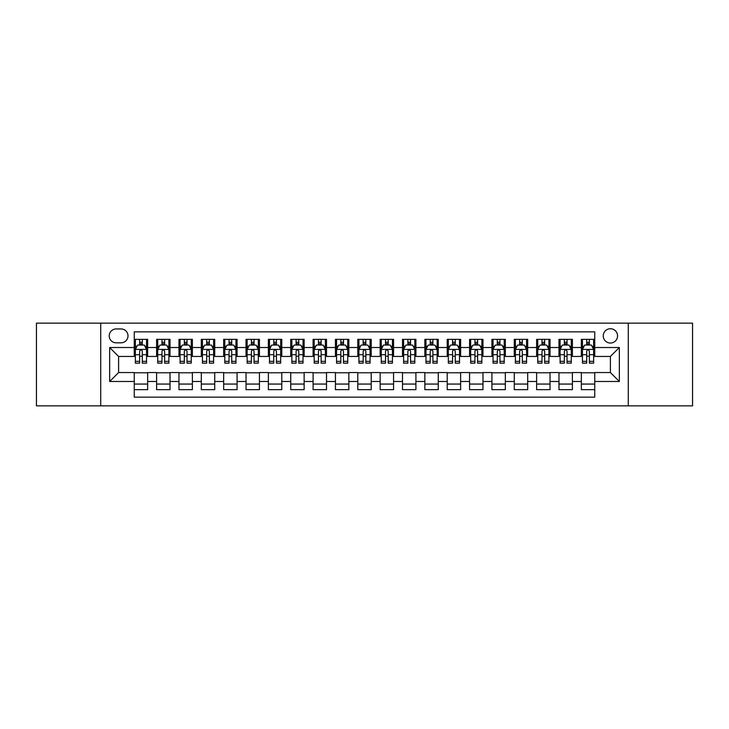 <?xml version="1.0" encoding="UTF-8"?>
<svg xmlns="http://www.w3.org/2000/svg" width="729" height="729" viewBox="0 0 729 729"><rect width="100%" height="100%" fill="white"/><g stroke="black" fill="none" stroke-linecap="round" stroke-linejoin="round"><path stroke-width="1.09" d="M610.401 328.733A7.153 7.153 0 0 0 603.248 335.887A7.153 7.153 0 0 0 610.401 343.04A7.153 7.153 0 0 0 617.554 335.887A7.153 7.153 0 0 0 610.401 328.733M628.28 405.853L692.55 405.853L692.55 323.147L628.28 323.147L628.28 405.853L100.72 405.853L100.72 323.147L36.45 323.147L36.45 405.853L100.72 405.853M594.746 339.349L581.341 339.349L581.341 347.514L572.393 347.514L572.393 356.454L581.341 356.454L581.341 347.514M572.393 347.514L572.393 339.349L558.979 339.349L558.979 347.514L550.04 347.514L550.04 356.454L558.979 356.454L558.979 347.514M550.04 347.514L550.04 339.349L536.626 339.349L536.626 347.514L527.687 347.514L527.687 356.454L536.626 356.454L536.626 347.514M527.687 347.514L527.687 339.349L514.273 339.349L514.273 347.514L505.334 347.514L505.334 356.454L514.273 356.454L514.273 347.514M505.334 347.514L505.334 339.349L491.92 339.349L491.92 347.514L482.981 347.514L482.981 356.454L491.92 356.454L491.92 347.514M482.981 347.514L482.981 339.349L469.567 339.349L469.567 347.514L460.628 347.514L460.628 356.454L469.567 356.454L469.567 347.514M460.628 347.514L460.628 339.349L447.214 339.349L447.214 347.514L438.266 347.514L438.266 356.454L447.214 356.454L447.214 347.514M438.266 347.514L438.266 339.349L424.861 339.349L424.861 347.514L415.913 347.514L415.913 356.454L424.861 356.454L424.861 347.514M415.913 347.514L415.913 339.349L402.499 339.349L402.499 347.514L393.56 347.514L393.56 356.454L402.499 356.454L402.499 347.514M393.56 347.514L393.56 339.349L380.146 339.349L380.146 347.514L371.207 347.514L371.207 356.454L380.146 356.454L380.146 347.514M371.207 347.514L371.207 339.349L357.793 339.349L357.793 347.514L348.854 347.514L348.854 356.454L357.793 356.454L357.793 347.514M348.854 347.514L348.854 339.349L335.44 339.349L335.44 347.514L326.501 347.514L326.501 356.454L335.44 356.454L335.44 347.514M326.501 347.514L326.501 339.349L313.087 339.349L313.087 347.514L304.139 347.514L304.139 356.454L313.087 356.454L313.087 347.514M304.139 347.514L304.139 339.349L290.734 339.349L290.734 347.514L281.786 347.514L281.786 356.454L290.734 356.454L290.734 347.514M281.786 347.514L281.786 339.349L268.372 339.349L268.372 347.514L259.433 347.514L259.433 356.454L268.372 356.454L268.372 347.514M259.433 347.514L259.433 339.349L246.019 339.349L246.019 347.514L237.08 347.514L237.08 356.454L246.019 356.454L246.019 347.514M237.08 347.514L237.08 339.349L223.666 339.349L223.666 347.514L214.727 347.514L214.727 356.454L223.666 356.454L223.666 347.514M214.727 347.514L214.727 339.349L201.313 339.349L201.313 347.514L192.374 347.514L192.374 356.454L201.313 356.454L201.313 347.514M192.374 347.514L192.374 339.349L178.96 339.349L178.96 347.514L170.021 347.514L170.021 356.454L178.96 356.454L178.96 347.514M170.021 347.514L170.021 339.349L156.607 339.349L156.607 356.454L147.659 356.454L147.659 339.349L134.254 339.349M134.254 389.651L147.659 389.651L147.659 372.546L156.607 372.546L156.607 389.651L170.021 389.651L170.021 372.546L178.96 372.546L178.96 381.486L170.021 381.486M178.96 381.486L178.96 389.651L192.374 389.651L192.374 372.546L201.313 372.546L201.313 381.486L192.374 381.486M201.313 381.486L201.313 389.651L214.727 389.651L214.727 372.546L223.666 372.546L223.666 381.486L214.727 381.486M223.666 381.486L223.666 389.651L237.08 389.651L237.08 372.546L246.019 372.546L246.019 381.486L237.08 381.486M246.019 381.486L246.019 389.651L259.433 389.651L259.433 372.546L268.372 372.546L268.372 381.486L259.433 381.486M268.372 381.486L268.372 389.651L281.786 389.651L281.786 372.546L290.734 372.546L290.734 381.486L281.786 381.486M290.734 381.486L290.734 389.651L304.139 389.651L304.139 372.546L313.087 372.546L313.087 381.486L304.139 381.486M313.087 381.486L313.087 389.651L326.501 389.651L326.501 372.546L335.44 372.546L335.44 381.486L326.501 381.486M335.44 381.486L335.44 389.651L348.854 389.651L348.854 372.546L357.793 372.546L357.793 381.486L348.854 381.486M357.793 381.486L357.793 389.651L371.207 389.651L371.207 372.546L380.146 372.546L380.146 381.486L371.207 381.486M380.146 381.486L380.146 389.651L393.56 389.651L393.56 372.546L402.499 372.546L402.499 381.486L393.56 381.486M402.499 381.486L402.499 389.651L415.913 389.651L415.913 372.546L424.861 372.546L424.861 381.486L415.913 381.486M424.861 381.486L424.861 389.651L438.266 389.651L438.266 372.546L447.214 372.546L447.214 381.486L438.266 381.486M447.214 381.486L447.214 389.651L460.628 389.651L460.628 372.546L469.567 372.546L469.567 381.486L460.628 381.486M469.567 381.486L469.567 389.651L482.981 389.651L482.981 372.546L491.92 372.546L491.92 381.486L482.981 381.486M491.92 381.486L491.92 389.651L505.334 389.651L505.334 372.546L514.273 372.546L514.273 381.486L505.334 381.486M514.273 381.486L514.273 389.651L527.687 389.651L527.687 372.546L536.626 372.546L536.626 381.486L527.687 381.486M536.626 381.486L536.626 389.651L550.04 389.651L550.04 372.546L558.979 372.546L558.979 381.486L550.04 381.486M558.979 381.486L558.979 389.651L572.393 389.651L572.393 372.546L581.341 372.546L581.341 381.486L572.393 381.486M116.139 342.812L121.06 342.812A6.925 6.925 0 0 0 127.994 335.887A6.925 6.925 0 0 0 121.06 328.952L116.139 328.952A6.925 6.925 0 0 0 109.213 335.887A6.925 6.925 0 0 0 116.139 342.812M628.28 323.147L100.72 323.147M594.746 347.514L594.746 331.859L134.254 331.859L134.254 356.454L118.599 356.454L118.599 372.546L134.254 372.546L134.254 397.141L594.746 397.141L594.746 372.546L610.401 372.546L610.401 356.454L594.746 356.454L594.746 347.514L619.34 347.514L619.34 381.486L594.746 381.486M134.254 381.486L109.66 381.486L109.66 347.514L134.254 347.514M581.341 381.486L581.341 389.651L594.746 389.651M134.254 344.935L135.366 344.935M139.613 344.935L142.301 344.935M146.547 344.935L147.659 344.935M134.254 356.226L135.366 356.226M139.613 356.226L142.301 356.226M146.547 356.226L147.659 356.226M134.254 372.774L147.659 372.774M134.254 384.065L147.659 384.065M156.607 356.226L157.719 356.226M161.966 356.226L164.654 356.226M168.9 356.226L170.021 356.226M156.607 344.935L157.719 344.935M161.966 344.935L164.654 344.935M168.9 344.935L170.021 344.935M156.607 372.774L170.021 372.774M156.607 384.065L170.021 384.065M178.96 372.774L192.374 372.774M178.96 384.065L192.374 384.065M178.96 344.935L180.072 344.935M184.328 344.935L187.007 344.935M191.253 344.935L192.374 344.935M178.96 356.226L180.072 356.226M184.328 356.226L187.007 356.226M191.253 356.226L192.374 356.226M201.313 372.774L214.727 372.774M201.313 384.065L214.727 384.065M201.313 344.935L202.434 344.935M206.681 344.935L209.36 344.935M213.606 344.935L214.727 344.935M201.313 356.226L202.434 356.226M206.681 356.226L209.36 356.226M213.606 356.226L214.727 356.226M223.666 372.774L237.08 372.774M223.666 384.065L237.08 384.065M223.666 344.935L224.787 344.935M229.034 344.935L231.713 344.935M235.959 344.935L237.08 344.935M223.666 356.226L224.787 356.226M229.034 356.226L231.713 356.226M235.959 356.226L237.08 356.226M246.019 372.774L259.433 372.774M246.019 384.065L259.433 384.065M246.019 344.935L247.14 344.935M251.387 344.935L254.066 344.935M258.321 344.935L259.433 344.935M246.019 356.226L247.14 356.226M251.387 356.226L254.066 356.226M258.321 356.226L259.433 356.226M268.372 372.774L281.786 372.774M268.372 384.065L281.786 384.065M268.372 344.935L269.493 344.935M273.739 344.935L276.428 344.935M280.674 344.935L281.786 344.935M268.372 356.226L269.493 356.226M273.739 356.226L276.428 356.226M280.674 356.226L281.786 356.226M290.734 372.774L304.139 372.774M290.734 384.065L304.139 384.065M290.734 344.935L291.846 344.935M296.092 344.935L298.781 344.935M303.027 344.935L304.139 344.935M290.734 356.226L291.846 356.226M296.092 356.226L298.781 356.226M303.027 356.226L304.139 356.226M313.087 372.774L326.501 372.774M313.087 384.065L326.501 384.065M313.087 344.935L314.199 344.935M318.455 344.935L321.134 344.935M325.38 344.935L326.501 344.935M313.087 356.226L314.199 356.226M318.455 356.226L321.134 356.226M325.38 356.226L326.501 356.226M335.44 372.774L348.854 372.774M335.44 384.065L348.854 384.065M335.44 344.935L336.561 344.935M340.808 344.935L343.487 344.935M347.733 344.935L348.854 344.935M335.44 356.226L336.561 356.226M340.808 356.226L343.487 356.226M347.733 356.226L348.854 356.226M357.793 372.774L371.207 372.774M357.793 384.065L371.207 384.065M357.793 344.935L358.914 344.935M363.16 344.935L365.84 344.935M370.086 344.935L371.207 344.935M357.793 356.226L358.914 356.226M363.16 356.226L365.84 356.226M370.086 356.226L371.207 356.226M380.146 372.774L393.56 372.774M380.146 384.065L393.56 384.065M380.146 344.935L381.267 344.935M385.513 344.935L388.192 344.935M392.439 344.935L393.56 344.935M380.146 356.226L381.267 356.226M385.513 356.226L388.192 356.226M392.439 356.226L393.56 356.226M402.499 372.774L415.913 372.774M402.499 384.065L415.913 384.065M402.499 344.935L403.62 344.935M407.866 344.935L410.545 344.935M414.801 344.935L415.913 344.935M402.499 356.226L403.62 356.226M407.866 356.226L410.545 356.226M414.801 356.226L415.913 356.226M424.861 372.774L438.266 372.774M424.861 384.065L438.266 384.065M424.861 344.935L425.973 344.935M430.219 344.935L432.908 344.935M437.154 344.935L438.266 344.935M424.861 356.226L425.973 356.226M430.219 356.226L432.908 356.226M437.154 356.226L438.266 356.226M447.214 372.774L460.628 372.774M447.214 384.065L460.628 384.065M447.214 344.935L448.326 344.935M452.572 344.935L455.261 344.935M459.507 344.935L460.628 344.935M447.214 356.226L448.326 356.226M452.572 356.226L455.261 356.226M459.507 356.226L460.628 356.226M469.567 372.774L482.981 372.774M469.567 384.065L482.981 384.065M469.567 344.935L470.679 344.935M474.934 344.935L477.613 344.935M481.86 344.935L482.981 344.935M469.567 356.226L470.679 356.226M474.934 356.226L477.613 356.226M481.86 356.226L482.981 356.226M491.92 372.774L505.334 372.774M491.92 384.065L505.334 384.065M491.92 344.935L493.041 344.935M497.287 344.935L499.966 344.935M504.213 344.935L505.334 344.935M491.92 356.226L493.041 356.226M497.287 356.226L499.966 356.226M504.213 356.226L505.334 356.226M514.273 372.774L527.687 372.774M514.273 384.065L527.687 384.065M514.273 344.935L515.394 344.935M519.64 344.935L522.319 344.935M526.566 344.935L527.687 344.935M514.273 356.226L515.394 356.226M519.64 356.226L522.319 356.226M526.566 356.226L527.687 356.226M536.626 372.774L550.04 372.774M536.626 384.065L550.04 384.065M536.626 344.935L537.747 344.935M541.993 344.935L544.672 344.935M548.928 344.935L550.04 344.935M536.626 356.226L537.747 356.226M541.993 356.226L544.672 356.226M548.928 356.226L550.04 356.226M558.979 372.774L572.393 372.774M558.979 384.065L572.393 384.065M558.979 344.935L560.1 344.935M564.346 344.935L567.034 344.935M571.281 344.935L572.393 344.935M558.979 356.226L560.1 356.226M564.346 356.226L567.034 356.226M571.281 356.226L572.393 356.226M581.341 372.774L594.746 372.774M581.341 384.065L594.746 384.065M581.341 344.935L582.453 344.935M586.699 344.935L589.387 344.935M593.634 344.935L594.746 344.935M581.341 356.226L582.453 356.226M586.699 356.226L589.387 356.226M593.634 356.226L594.746 356.226M118.599 356.454L109.66 347.514M118.599 372.546L109.66 381.486M619.34 347.514L610.401 356.454M619.34 381.486L610.401 372.546M142.301 342.256L139.613 342.256M146.547 361.338L142.301 361.338L142.301 363.16L146.547 363.16L146.547 349.519L144.306 345.054L137.608 345.054L135.366 349.519L135.366 363.16L139.613 363.16L139.613 361.338L135.366 361.338M135.366 349.519L135.366 339.349M146.547 349.519L146.547 339.349M139.613 345.054L139.613 339.349M142.301 339.349L142.301 345.054M142.301 361.338L142.301 351.196C141.408 349.473 140.515 349.473 139.613 351.196L139.613 361.338M164.654 342.256L161.966 342.256M168.9 361.338L164.654 361.338L164.654 363.16L168.9 363.16L168.9 349.519L166.668 345.054L159.961 345.054L157.719 349.519L157.719 363.16L161.966 363.16L161.966 361.338L157.719 361.338M157.719 349.519L157.719 339.349M168.9 349.519L168.9 339.349M161.966 345.054L161.966 339.349M164.654 339.349L164.654 345.054M164.654 361.338L164.654 351.196C163.761 349.473 162.868 349.473 161.966 351.196L161.966 361.338M187.007 342.256L184.328 342.256M191.253 361.338L187.007 361.338L187.007 363.16L191.253 363.16L191.253 349.519L189.021 345.054L182.314 345.054L180.072 349.519L180.072 363.16L184.328 363.16L184.328 361.338L180.072 361.338M180.072 349.519L180.072 339.349M191.253 349.519L191.253 339.349M184.328 345.054L184.328 339.349M187.007 339.349L187.007 345.054M187.007 361.338L187.007 351.196C186.114 349.473 185.221 349.473 184.328 351.196L184.328 361.338M209.36 342.256L206.681 342.256M213.606 361.338L209.36 361.338L209.36 363.16L213.606 363.16L213.606 349.519L211.374 345.054L204.667 345.054L202.434 349.519L202.434 363.16L206.681 363.16L206.681 361.338L202.434 361.338M202.434 349.519L202.434 339.349M213.606 349.519L213.606 339.349M206.681 345.054L206.681 339.349M209.36 339.349L209.36 345.054M209.36 361.338L209.36 351.196C208.467 349.473 207.574 349.473 206.681 351.196L206.681 361.338M231.713 342.256L229.034 342.256M235.959 361.338L231.713 361.338L231.713 363.16L235.959 363.16L235.959 349.519L233.727 345.054L227.02 345.054L224.787 349.519L224.787 363.16L229.034 363.16L229.034 361.338L224.787 361.338M224.787 349.519L224.787 339.349M235.959 349.519L235.959 339.349M229.034 345.054L229.034 339.349M231.713 339.349L231.713 345.054M231.713 361.338L231.713 351.196C230.82 349.473 229.927 349.473 229.034 351.196L229.034 361.338M254.066 342.256L251.387 342.256M258.321 361.338L254.066 361.338L254.066 363.16L258.321 363.16L258.321 349.519L256.079 345.054L249.373 345.054L247.14 349.519L247.14 363.16L251.387 363.16L251.387 361.338L247.14 361.338M247.14 349.519L247.14 339.349M258.321 349.519L258.321 339.349M251.387 345.054L251.387 339.349M254.066 339.349L254.066 345.054M254.066 361.338L254.066 351.196C253.173 349.473 252.28 349.473 251.387 351.196L251.387 361.338M276.428 342.256L273.739 342.256M280.674 361.338L276.428 361.338L276.428 363.16L280.674 363.16L280.674 349.519L278.432 345.054L271.726 345.054L269.493 349.519L269.493 363.16L273.739 363.16L273.739 361.338L269.493 361.338M269.493 349.519L269.493 339.349M280.674 349.519L280.674 339.349M273.739 345.054L273.739 339.349M276.428 339.349L276.428 345.054M276.428 361.338L276.428 351.196C275.535 349.473 274.633 349.473 273.739 351.196L273.739 361.338M298.781 342.256L296.092 342.256M303.027 361.338L298.781 361.338L298.781 363.16L303.027 363.16L303.027 349.519L300.795 345.054L294.088 345.054L291.846 349.519L291.846 363.16L296.092 363.16L296.092 361.338L291.846 361.338M291.846 349.519L291.846 339.349M303.027 349.519L303.027 339.349M296.092 345.054L296.092 339.349M298.781 339.349L298.781 345.054M298.781 361.338L298.781 351.196C297.888 349.473 296.995 349.473 296.092 351.196L296.092 361.338M321.134 342.256L318.455 342.256M325.38 361.338L321.134 361.338L321.134 363.16L325.38 363.16L325.38 349.519L323.147 345.054L316.441 345.054L314.199 349.519L314.199 363.16L318.455 363.16L318.455 361.338L314.199 361.338M314.199 349.519L314.199 339.349M325.38 349.519L325.38 339.349M318.455 345.054L318.455 339.349M321.134 339.349L321.134 345.054M321.134 361.338L321.134 351.196C320.241 349.473 319.348 349.473 318.455 351.196L318.455 361.338M343.487 342.256L340.808 342.256M347.733 361.338L343.487 361.338L343.487 363.16L347.733 363.16L347.733 349.519L345.5 345.054L338.794 345.054L336.561 349.519L336.561 363.16L340.808 363.16L340.808 361.338L336.561 361.338M336.561 349.519L336.561 339.349M347.733 349.519L347.733 339.349M340.808 345.054L340.808 339.349M343.487 339.349L343.487 345.054M343.487 361.338L343.487 351.196C342.594 349.473 341.701 349.473 340.808 351.196L340.808 361.338M365.84 342.256L363.16 342.256M370.086 361.338L365.84 361.338L365.84 363.16L370.086 363.16L370.086 349.519L367.853 345.054L361.147 345.054L358.914 349.519L358.914 363.16L363.16 363.16L363.16 361.338L358.914 361.338M358.914 349.519L358.914 339.349M370.086 349.519L370.086 339.349M363.16 345.054L363.16 339.349M365.84 339.349L365.84 345.054M365.84 361.338L365.84 351.196C364.947 349.473 364.053 349.473 363.16 351.196L363.16 361.338M388.192 342.256L385.513 342.256M392.439 361.338L388.192 361.338L388.192 363.16L392.439 363.16L392.439 349.519L390.206 345.054L383.5 345.054L381.267 349.519L381.267 363.16L385.513 363.16L385.513 361.338L381.267 361.338M381.267 349.519L381.267 339.349M392.439 349.519L392.439 339.349M385.513 345.054L385.513 339.349M388.192 339.349L388.192 345.054M388.192 361.338L388.192 351.196C387.299 349.473 386.406 349.473 385.513 351.196L385.513 361.338M410.545 342.256L407.866 342.256M414.801 361.338L410.545 361.338L410.545 363.16L414.801 363.16L414.801 349.519L412.559 345.054L405.853 345.054L403.62 349.519L403.62 363.16L407.866 363.16L407.866 361.338L403.62 361.338M403.62 349.519L403.62 339.349M414.801 349.519L414.801 339.349M407.866 345.054L407.866 339.349M410.545 339.349L410.545 345.054M410.545 361.338L410.545 351.196C409.652 349.473 408.759 349.473 407.866 351.196L407.866 361.338M432.908 342.256L430.219 342.256M437.154 361.338L432.908 361.338L432.908 363.16L437.154 363.16L437.154 349.519L434.912 345.054L428.205 345.054L425.973 349.519L425.973 363.16L430.219 363.16L430.219 361.338L425.973 361.338M425.973 349.519L425.973 339.349M437.154 349.519L437.154 339.349M430.219 345.054L430.219 339.349M432.908 339.349L432.908 345.054M432.908 361.338L432.908 351.196C432.015 349.473 431.121 349.473 430.219 351.196L430.219 361.338M455.261 342.256L452.572 342.256M459.507 361.338L455.261 361.338L455.261 363.16L459.507 363.16L459.507 349.519L457.274 345.054L450.568 345.054L448.326 349.519L448.326 363.16L452.572 363.16L452.572 361.338L448.326 361.338M448.326 349.519L448.326 339.349M459.507 349.519L459.507 339.349M452.572 345.054L452.572 339.349M455.261 339.349L455.261 345.054M455.261 361.338L455.261 351.196C454.367 349.473 453.474 349.473 452.572 351.196L452.572 361.338M477.613 342.256L474.934 342.256M481.86 361.338L477.613 361.338L477.613 363.16L481.86 363.16L481.86 349.519L479.627 345.054L472.921 345.054L470.679 349.519L470.679 363.16L474.934 363.16L474.934 361.338L470.679 361.338M470.679 349.519L470.679 339.349M481.86 349.519L481.86 339.349M474.934 345.054L474.934 339.349M477.613 339.349L477.613 345.054M477.613 361.338L477.613 351.196C476.72 349.473 475.827 349.473 474.934 351.196L474.934 361.338M499.966 342.256L497.287 342.256M504.213 361.338L499.966 361.338L499.966 363.16L504.213 363.16L504.213 349.519L501.98 345.054L495.273 345.054L493.041 349.519L493.041 363.16L497.287 363.16L497.287 361.338L493.041 361.338M493.041 349.519L493.041 339.349M504.213 349.519L504.213 339.349M497.287 345.054L497.287 339.349M499.966 339.349L499.966 345.054M499.966 361.338L499.966 351.196C499.073 349.473 498.18 349.473 497.287 351.196L497.287 361.338M522.319 342.256L519.64 342.256M526.566 361.338L522.319 361.338L522.319 363.16L526.566 363.16L526.566 349.519L524.333 345.054L517.626 345.054L515.394 349.519L515.394 363.16L519.64 363.16L519.64 361.338L515.394 361.338M515.394 349.519L515.394 339.349M526.566 349.519L526.566 339.349M519.64 345.054L519.64 339.349M522.319 339.349L522.319 345.054M522.319 361.338L522.319 351.196C521.426 349.473 520.533 349.473 519.64 351.196L519.64 361.338M544.672 342.256L541.993 342.256M548.928 361.338L544.672 361.338L544.672 363.16L548.928 363.16L548.928 349.519L546.686 345.054L539.979 345.054L537.747 349.519L537.747 363.16L541.993 363.16L541.993 361.338L537.747 361.338M537.747 349.519L537.747 339.349M548.928 349.519L548.928 339.349M541.993 345.054L541.993 339.349M544.672 339.349L544.672 345.054M544.672 361.338L544.672 351.196C543.779 349.473 542.886 349.473 541.993 351.196L541.993 361.338M567.034 342.256L564.346 342.256M571.281 361.338L567.034 361.338L567.034 363.16L571.281 363.16L571.281 349.519L569.039 345.054L562.332 345.054L560.1 349.519L560.1 363.16L564.346 363.16L564.346 361.338L560.1 361.338M560.1 349.519L560.1 339.349M571.281 349.519L571.281 339.349M564.346 345.054L564.346 339.349M567.034 339.349L567.034 345.054M567.034 361.338L567.034 351.196C566.141 349.473 565.239 349.473 564.346 351.196L564.346 361.338M589.387 342.256L586.699 342.256M593.634 361.338L589.387 361.338L589.387 363.16L593.634 363.16L593.634 349.519L591.392 345.054L584.694 345.054L582.453 349.519L582.453 363.16L586.699 363.16L586.699 361.338L582.453 361.338M582.453 349.519L582.453 339.349M593.634 349.519L593.634 339.349M586.699 345.054L586.699 339.349M589.387 339.349L589.387 345.054M589.387 361.338L589.387 351.196C588.494 349.473 587.601 349.473 586.699 351.196L586.699 361.338M156.607 381.486L147.659 381.486M156.607 347.514L147.659 347.514M146.493 349.41L135.421 349.41M135.366 346.284L136.988 346.284M144.925 346.284L146.547 346.284M139.613 354.704L135.366 354.704M146.547 354.704L142.301 354.704M142.301 343.678L139.613 343.678M168.846 349.41L157.774 349.41M157.719 346.284L159.341 346.284M167.278 346.284L168.9 346.284M161.966 354.704L157.719 354.704M168.9 354.704L164.654 354.704M164.654 343.678L161.966 343.678M191.198 349.41L180.136 349.41M180.072 346.284L181.694 346.284M189.631 346.284L191.253 346.284M184.328 354.704L180.072 354.704M191.253 354.704L187.007 354.704M187.007 343.678L184.328 343.678M213.551 349.41L202.489 349.41M202.434 346.284L204.047 346.284M211.984 346.284L213.606 346.284M206.681 354.704L202.434 354.704M213.606 354.704L209.36 354.704M209.36 343.678L206.681 343.678M235.904 349.41L224.842 349.41M224.787 346.284L226.409 346.284M234.346 346.284L235.959 346.284M229.034 354.704L224.787 354.704M235.959 354.704L231.713 354.704M231.713 343.678L229.034 343.678M258.257 349.41L247.195 349.41M247.14 346.284L248.762 346.284M256.699 346.284L258.321 346.284M251.387 354.704L247.14 354.704M258.321 354.704L254.066 354.704M254.066 343.678L251.387 343.678M280.619 349.41L269.548 349.41M269.493 346.284L271.115 346.284M279.052 346.284L280.674 346.284M273.739 354.704L269.493 354.704M280.674 354.704L276.428 354.704M276.428 343.678L273.739 343.678M302.972 349.41L291.901 349.41M291.846 346.284L293.468 346.284M301.405 346.284L303.027 346.284M296.092 354.704L291.846 354.704M303.027 354.704L298.781 354.704M298.781 343.678L296.092 343.678M325.325 349.41L314.263 349.41M314.199 346.284L315.821 346.284M323.758 346.284L325.38 346.284M318.455 354.704L314.199 354.704M325.38 354.704L321.134 354.704M321.134 343.678L318.455 343.678M347.678 349.41L336.616 349.41M336.561 346.284L338.174 346.284M346.111 346.284L347.733 346.284M340.808 354.704L336.561 354.704M347.733 354.704L343.487 354.704M343.487 343.678L340.808 343.678M370.031 349.41L358.969 349.41M358.914 346.284L360.536 346.284M368.464 346.284L370.086 346.284M363.16 354.704L358.914 354.704M370.086 354.704L365.84 354.704M365.84 343.678L363.16 343.678M392.384 349.41L381.322 349.41M381.267 346.284L382.889 346.284M390.826 346.284L392.439 346.284M385.513 354.704L381.267 354.704M392.439 354.704L388.192 354.704M388.192 343.678L385.513 343.678M414.737 349.41L403.675 349.41M403.62 346.284L405.242 346.284M413.179 346.284L414.801 346.284M407.866 354.704L403.62 354.704M414.801 354.704L410.545 354.704M410.545 343.678L407.866 343.678M437.099 349.41L426.028 349.41M425.973 346.284L427.595 346.284M435.532 346.284L437.154 346.284M430.219 354.704L425.973 354.704M437.154 354.704L432.908 354.704M432.908 343.678L430.219 343.678M459.452 349.41L448.381 349.41M448.326 346.284L449.948 346.284M457.885 346.284L459.507 346.284M452.572 354.704L448.326 354.704M459.507 354.704L455.261 354.704M455.261 343.678L452.572 343.678M481.805 349.41L470.743 349.41M470.679 346.284L472.301 346.284M480.238 346.284L481.86 346.284M474.934 354.704L470.679 354.704M481.86 354.704L477.613 354.704M477.613 343.678L474.934 343.678M504.158 349.41L493.096 349.41M493.041 346.284L494.654 346.284M502.591 346.284L504.213 346.284M497.287 354.704L493.041 354.704M504.213 354.704L499.966 354.704M499.966 343.678L497.287 343.678M526.511 349.41L515.449 349.41M515.394 346.284L517.016 346.284M524.953 346.284L526.566 346.284M519.64 354.704L515.394 354.704M526.566 354.704L522.319 354.704M522.319 343.678L519.64 343.678M548.864 349.41L537.802 349.41M537.747 346.284L539.369 346.284M547.306 346.284L548.928 346.284M541.993 354.704L537.747 354.704M548.928 354.704L544.672 354.704M544.672 343.678L541.993 343.678M571.226 349.41L560.154 349.41M560.1 346.284L561.722 346.284M569.659 346.284L571.281 346.284M564.346 354.704L560.1 354.704M571.281 354.704L567.034 354.704M567.034 343.678L564.346 343.678M593.579 349.41L582.507 349.41M582.453 346.284L584.075 346.284M592.012 346.284L593.634 346.284M586.699 354.704L582.453 354.704M593.634 354.704L589.387 354.704M589.387 343.678L586.699 343.678"/></g></svg>

